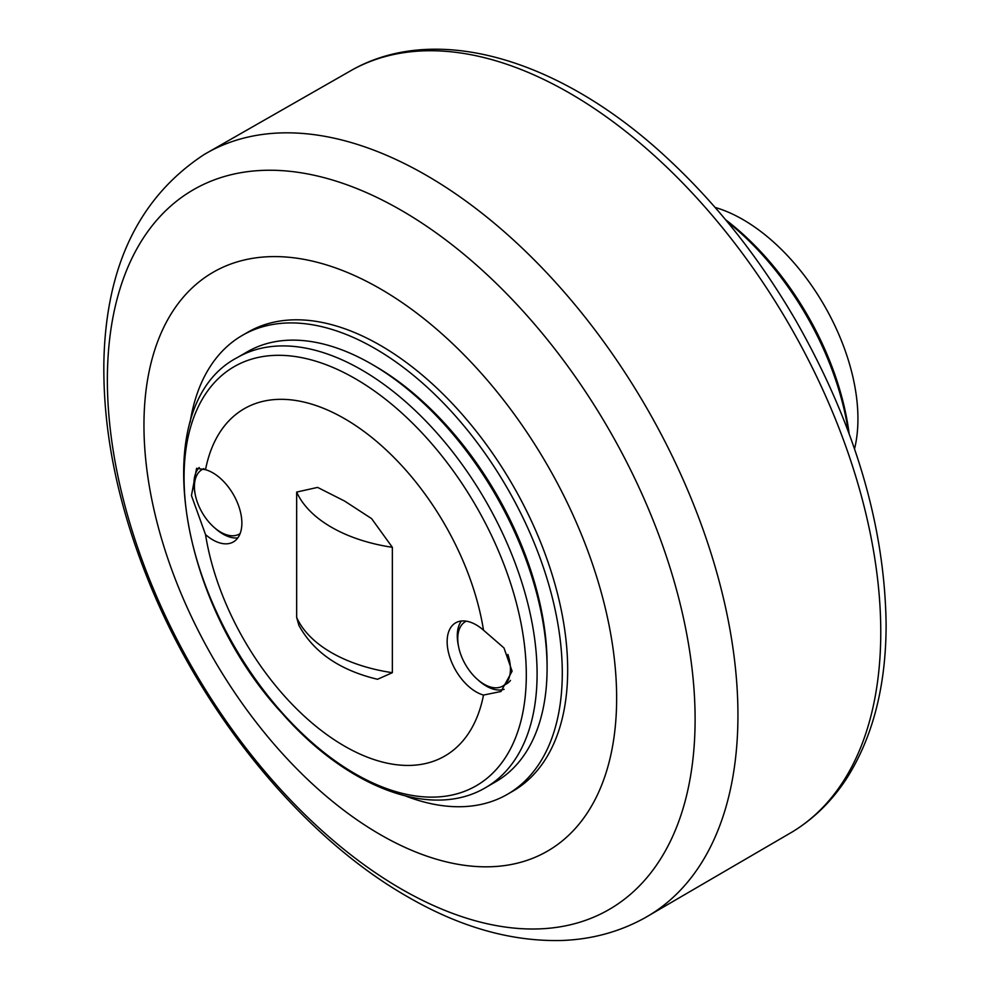 <?xml version="1.0" encoding="UTF-8"?>
<svg xmlns="http://www.w3.org/2000/svg" width="990" height="990" viewBox="0 0 990 990"><rect width="100%" height="100%" fill="white"/><g stroke="black" fill="none" stroke-linecap="round" stroke-linejoin="round"><path stroke-width="1.49" d="M240.125 533.573A37.249 21.508 60 0 1 239.382 534.043A37.249 21.508 60 0 1 202.133 512.535A37.249 21.508 60 0 1 202.133 469.532A37.249 21.508 60 0 1 203.915 468.691M199.213 467.515A41.06 23.71 -120 0 0 195.104 493.849M214.805 527.979A41.06 23.71 -120 0 0 237.798 537.904M241.869 523.128A41.06 23.71 60 0 1 233.368 541.926A41.06 23.71 60 0 1 205.524 534.575L191.454 495.582L196.589 468.32L205.524 469.693A41.06 23.71 60 0 1 241.869 523.128M483.504 695.067A41.06 23.71 60 0 1 450.982 660.516A41.06 23.71 60 0 1 455.647 622.834A41.06 23.71 60 0 1 483.504 630.185L503.972 647.93L512.102 671.195L501.002 691.49L483.504 695.067A200.537 115.781 60 0 1 344.508 746.113A200.537 115.781 60 0 1 205.524 534.575M205.524 469.693A200.537 115.781 60 0 1 344.508 418.646A200.537 115.781 60 0 1 483.504 630.185M296.666 492.067L317.592 487.402L344.582 501.051L371.609 518.624L392.349 547.309L392.349 672.693L377.524 679.276C339.892 670.279 313.681 652.299 298.881 625.346L296.666 617.451L296.666 492.067A133.068 76.824 -0 0 0 392.349 547.309M461.352 621.015A41.06 23.71 -120 0 0 458.444 645.888M478.145 680.019A41.06 23.71 -120 0 0 504.133 689.312M510.481 680.415A37.249 21.508 60 0 1 506.632 683.818L502.722 686.082A37.249 21.508 60 0 1 474.024 676.108A37.249 21.508 60 0 1 457.764 638.624A37.249 21.508 60 0 1 465.473 621.572A37.249 21.508 60 0 1 466.253 621.163L465.473 621.572M507.87 654.452A37.249 21.508 60 0 1 502.722 686.082M237.39 357.539L247.376 351.759A248.28 143.352 60 0 1 371.522 364.06A248.28 143.352 60 0 1 547.086 668.151A248.28 143.352 60 0 1 495.656 781.803L485.669 787.582C430.984 820.128 346.624 786.988 282.15 713.369C176.393 599.371 147.114 404.328 237.39 357.539A248.28 143.352 60 0 1 361.523 369.827A248.28 143.352 60 0 1 523.735 588.629A248.28 143.352 60 0 1 485.657 787.582M371.522 364.06L374.901 366.015A243.515 140.592 60 0 1 547.086 664.253L547.086 668.151M190.068 422.532A264.998 152.992 60 0 1 242.401 335.338A264.998 152.992 60 0 1 446.601 406.333A264.998 152.992 60 0 1 562.283 673.014A264.998 152.992 60 0 1 507.387 794.327A264.998 152.992 60 0 1 405.727 796.059M242.401 335.338L247.797 332.219A264.998 152.992 60 0 1 452.009 403.215A264.998 152.992 60 0 1 567.678 669.896A264.998 152.992 60 0 1 512.795 791.208L507.387 794.327M143.958 425.267A334.224 192.963 60 0 1 498.465 393.599A334.224 192.963 60 0 1 498.465 866.275A334.224 192.963 60 0 1 143.958 425.267M848.343 431.578A214.867 124.047 -120 0 0 727.031 221.451M849.123 433.694A210.09 121.3 -120 0 0 725.583 219.718M854.531 448.916A162.682 93.926 -120 0 0 857.934 418.782A162.682 93.926 -120 0 0 715.102 207.43M392.349 672.693A133.068 76.824 180 0 1 296.666 617.451M187.457 518.537A242.006 139.726 60 0 1 355.187 378.625A242.006 139.726 60 0 1 525.925 661.666A242.006 139.726 60 0 1 377.871 785.169A242.006 139.726 60 0 1 187.457 518.537M107.366 379.962A415.59 239.939 60 0 1 401.235 210.301A415.59 239.939 60 0 1 695.104 719.297A415.59 239.939 60 0 1 401.235 888.958A415.59 239.939 60 0 1 107.366 379.962M352.527 69.708A440.018 254.046 60 0 1 569.621 93.134A440.018 254.046 60 0 1 880.766 632.053A440.018 254.046 60 0 1 792.507 831.786C814.362 818.408 832.602 800.328 847.217 777.571C873.118 736.362 886.087 685.303 886.112 624.405C884.788 525.319 854.729 424.091 795.923 320.723C759.28 257.722 716.154 203.321 666.567 157.534C561.689 60.081 438.05 22.015 352.527 69.708L204.126 154.539C139.392 197.06 105.98 266.038 103.888 361.474C102.787 431.083 117.562 503.96 148.191 580.115C201.44 713.097 301.542 836.315 407.521 896.717C459.793 927.061 511.075 941.651 561.38 940.5C591.587 939.461 619.406 931.924 644.837 917.879A440.723 254.455 -120 0 0 714.706 565.327A440.723 254.455 -120 0 0 426.306 175.304A440.723 254.455 -120 0 0 204.088 154.564M239.382 534.043L240.112 533.622M202.133 469.532L203.754 468.604M792.507 831.786L644.837 917.879"/></g></svg>
